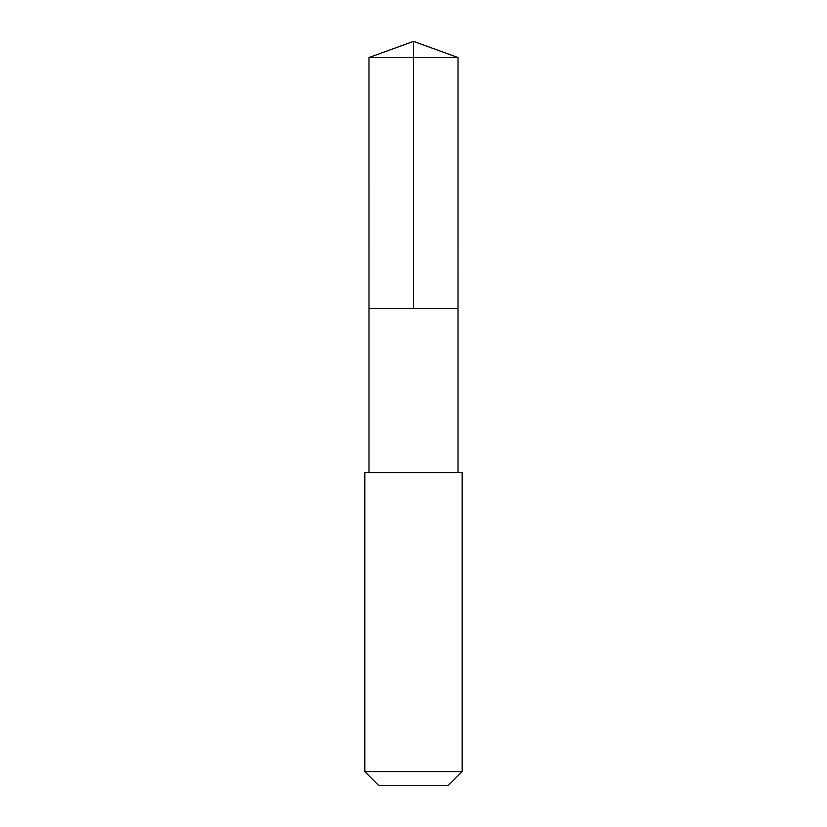 <?xml version="1.0" encoding="UTF-8"?>
<svg xmlns="http://www.w3.org/2000/svg" width="827" height="827" viewBox="0 0 827 827"><rect width="100%" height="100%" fill="white"/><g stroke="black" fill="none" stroke-linecap="round" stroke-linejoin="round"><path stroke-width="0.62" stroke-dasharray="4.13 3.1" d="M377.432 308.461L458.013 308.461L377.432 308.461M368.976 57.549L458.024 57.549M368.987 472.62L458.013 472.62M364.81 472.63L462.19 472.63M364.81 771.591L462.19 771.591M378.859 785.65L448.141 785.65"/><path stroke-width="1.24" d="M368.987 308.461L458.013 308.461L458.024 57.549L368.976 57.549L368.987 308.461L458.013 308.461L458.013 472.62L368.987 472.62L368.987 308.461M452.958 472.63L364.81 472.63L364.81 771.591L462.19 771.591L462.19 472.63L452.958 472.63M462.19 771.591L448.141 785.65L378.859 785.65L364.81 771.591M368.976 57.549L413.5 41.35L413.5 308.461M413.5 41.35L458.024 57.549M368.987 472.62L364.81 472.63M458.013 472.62L462.19 472.63"/></g></svg>
